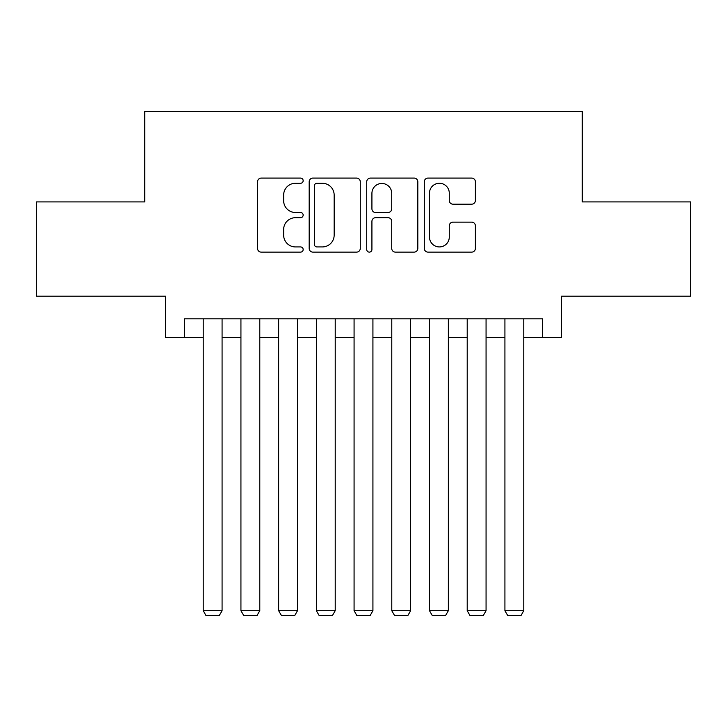 <?xml version="1.0" encoding="UTF-8"?>
<svg xmlns="http://www.w3.org/2000/svg" width="727" height="727" viewBox="0 0 727 727"><rect width="100%" height="100%" fill="white"/><g stroke="black" fill="none" stroke-linecap="round" stroke-linejoin="round"><path stroke-width="1.09" d="M303.159 180.678A2.59 2.59 0 0 0 300.569 178.088L261.238 178.088A3.699 3.699 0 0 0 257.54 181.786L257.54 248.416A3.699 3.699 0 0 0 261.238 252.124L300.569 252.124A2.59 2.59 0 0 0 303.159 249.534A2.59 2.59 0 0 0 300.569 246.935L295.48 246.935A11.841 11.841 0 0 1 283.639 235.094L283.639 229.541A11.841 11.841 0 0 1 295.48 217.691L300.569 217.691A2.59 2.59 0 0 0 303.159 215.101A2.59 2.59 0 0 0 300.569 212.511L295.48 212.511A11.841 11.841 0 0 1 283.639 200.67L283.639 195.118A11.841 11.841 0 0 1 295.48 183.268L300.569 183.268A2.59 2.59 0 0 0 303.159 180.678M471.678 204.187A3.699 3.699 0 0 0 475.385 200.479L475.385 181.786A3.699 3.699 0 0 0 471.678 178.088L428.003 178.088A3.699 3.699 0 0 0 424.295 181.786L424.295 248.416A3.699 3.699 0 0 0 428.003 252.124L471.678 252.124A3.699 3.699 0 0 0 475.385 248.416L475.385 225.843A3.699 3.699 0 0 0 471.678 222.135L452.985 222.135A3.699 3.699 0 0 0 449.286 225.843L449.286 237.038A9.905 9.905 0 0 1 439.381 246.935A9.905 9.905 0 0 1 429.484 237.038L429.484 193.173A9.905 9.905 0 0 1 439.381 183.268A9.905 9.905 0 0 1 449.286 193.173L449.286 200.479A3.699 3.699 0 0 0 452.985 204.187L471.678 204.187M184.367 337.664L184.367 318.808L542.633 318.808L542.633 337.664L561.489 337.664L561.489 296.189L690.65 296.189L690.65 201.906L582.227 201.906L582.227 111.395L144.773 111.395L144.773 201.906L36.35 201.906L36.35 296.189L165.511 296.189L165.511 337.664L203.224 337.664M360.265 181.786A3.699 3.699 0 0 0 356.557 178.088L312.883 178.088A3.699 3.699 0 0 0 309.175 181.786L309.175 248.416A3.699 3.699 0 0 0 312.883 252.124L356.557 252.124A3.699 3.699 0 0 0 360.265 248.416L360.265 181.786M370.443 178.088L414.117 178.088A3.699 3.699 0 0 1 417.825 181.786L417.825 248.416A3.699 3.699 0 0 1 414.117 252.124L395.424 252.124A3.699 3.699 0 0 1 391.726 248.416L391.726 221.399A3.699 3.699 0 0 0 388.027 217.691L375.623 217.691A3.699 3.699 0 0 0 371.924 221.399L371.924 249.534A2.59 2.59 0 0 1 369.334 252.124A2.59 2.59 0 0 1 366.735 249.534L366.735 181.786A3.699 3.699 0 0 1 370.443 178.088M222.08 337.664L240.937 337.664M259.793 337.664L278.65 337.664M297.507 337.664L316.363 337.664M335.22 337.664L354.076 337.664M372.924 337.664L391.78 337.664M410.637 337.664L429.493 337.664M448.35 337.664L467.207 337.664M486.063 337.664L504.92 337.664M523.776 337.664L542.633 337.664M316.954 183.268A2.59 2.59 0 0 0 314.364 185.858L314.364 244.345A2.59 2.59 0 0 0 316.954 246.935L322.315 246.935A11.841 11.841 0 0 0 334.166 235.094L334.166 195.118A11.841 11.841 0 0 0 322.315 183.268L316.954 183.268M391.726 193.355A9.905 9.905 0 0 0 381.82 183.458A9.905 9.905 0 0 0 371.924 193.355L371.924 208.813A3.699 3.699 0 0 0 375.623 212.511L388.027 212.511A3.699 3.699 0 0 0 391.726 208.813L391.726 193.355M222.08 318.808L222.08 610.698L203.224 610.698L203.224 318.808M222.08 610.698L219.254 615.605L206.05 615.605L203.224 610.698M259.793 318.808L259.793 610.698L240.937 610.698L240.937 318.808M259.793 610.698L256.967 615.605L243.763 615.605L240.937 610.698M297.507 318.808L297.507 610.698L278.65 610.698L278.65 318.808M297.507 610.698L294.68 615.605L281.476 615.605L278.65 610.698M335.22 318.808L335.22 610.698L316.363 610.698L316.363 318.808M335.22 610.698L332.384 615.605L319.189 615.605L316.363 610.698M372.924 318.808L372.924 610.698L354.076 610.698L354.076 318.808M372.924 610.698L370.098 615.605L356.902 615.605L354.076 610.698M410.637 318.808L410.637 610.698L391.78 610.698L391.78 318.808M410.637 610.698L407.811 615.605L394.616 615.605L391.78 610.698M448.35 318.808L448.35 610.698L429.493 610.698L429.493 318.808M448.35 610.698L445.524 615.605L432.32 615.605L429.493 610.698M486.063 318.808L486.063 610.698L467.207 610.698L467.207 318.808M486.063 610.698L483.237 615.605L470.033 615.605L467.207 610.698M523.776 318.808L523.776 610.698L504.92 610.698L504.92 318.808M523.776 610.698L520.95 615.605L507.746 615.605L504.92 610.698"/></g></svg>

